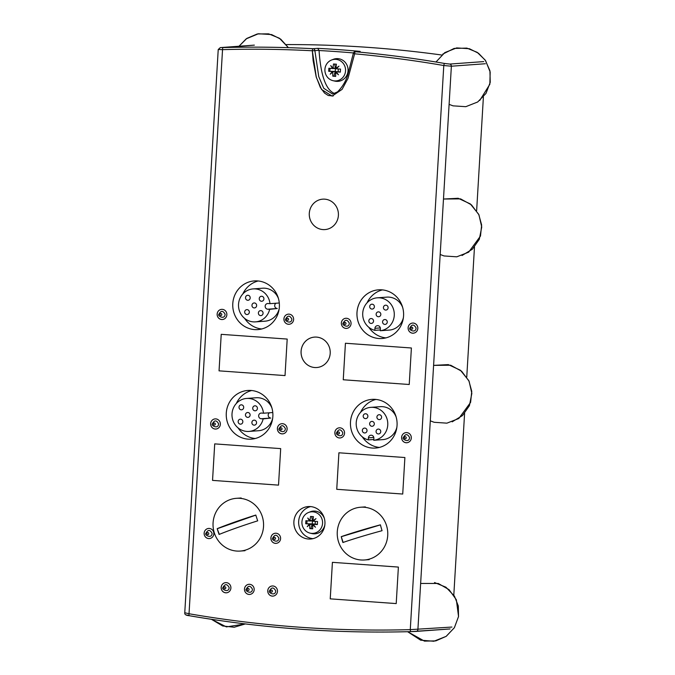 <?xml version="1.0" encoding="UTF-8"?>
<svg xmlns="http://www.w3.org/2000/svg" width="675" height="675" viewBox="0 0 675 675"><rect width="100%" height="100%" fill="white"/><g stroke="black" fill="none" stroke-linecap="round" stroke-linejoin="round"><path stroke-width="1.01" d="M285.027 375.587L219.054 370.845L221.223 334.336L219.046 370.845L221.223 334.336L219.054 370.845L285.027 375.587L219.054 370.845L285.027 375.587L287.196 339.069L221.214 334.336M343.246 379.763L409.227 384.497L343.263 379.763L345.431 343.254L343.246 379.763L345.431 343.254L343.263 379.763L409.227 384.497L343.263 379.763M278.522 485.131L280.69 448.613L214.709 443.88L212.541 480.389L278.522 485.131L212.549 480.389L214.718 443.88L212.549 480.389L278.522 485.131L212.549 480.389L214.718 443.88M402.722 494.041L404.89 457.532L338.909 452.79L336.741 489.307L402.722 494.041L336.749 489.307L338.918 452.79L336.749 489.307L402.722 494.041L336.749 489.307L338.918 452.79M396.217 603.585L330.244 598.852L332.412 562.334L330.227 598.852L332.412 562.334L330.244 598.852L396.217 603.585L330.244 598.852L396.217 603.585L398.385 567.076L332.404 562.334M270 303.666L268.051 303.522A2.843 2.725 -94.2 0 0 265.157 306.366A2.843 2.725 -94.2 0 0 267.713 309.201L269.663 309.344A16.529 15.795 85.8 0 1 255.496 321.874A16.529 15.795 85.8 0 1 238.545 306.534A16.529 15.795 85.8 0 1 253.1 288.908A16.529 15.795 85.8 0 1 270 303.666L279.29 302.991M276.016 303.227A2.843 2.725 -94.2 0 0 277.256 308.509L267.713 309.201M277.256 308.509L269.663 309.344M278.454 298.527A16.529 15.795 -94.2 0 0 262.642 288.208L253.1 288.908M255.496 321.874L265.039 321.182A16.529 15.795 -94.2 0 0 279.197 308.686M249.337 312.238A2.438 2.329 -94.2 0 0 246.831 309.639A2.438 2.329 -94.2 0 0 244.688 312.238A2.438 2.329 -94.2 0 0 249.337 312.238M250.189 297.894A2.438 2.329 -94.2 0 0 247.683 295.287A2.438 2.329 -94.2 0 0 245.531 297.894A2.438 2.329 -94.2 0 0 250.189 297.894M263.917 298.873A2.438 2.329 -94.2 0 0 261.411 296.274A2.438 2.329 -94.2 0 0 259.259 298.882A2.438 2.329 -94.2 0 0 263.917 298.873M256.627 305.556A2.438 2.329 -94.2 0 0 254.121 302.957A2.438 2.329 -94.2 0 0 251.969 305.556A2.438 2.329 -94.2 0 0 256.627 305.556M263.056 313.225A2.438 2.329 -94.2 0 0 260.55 310.618A2.438 2.329 -94.2 0 0 258.398 313.225A2.438 2.329 -94.2 0 0 263.056 313.225M380.253 330.733L380.371 328.7A2.843 2.725 -94.2 0 0 377.452 325.662A2.843 2.725 -94.2 0 0 374.937 328.312L374.819 330.345A16.529 15.795 85.8 0 1 362.745 312.879A16.529 15.795 85.8 0 1 377.3 297.818A16.529 15.795 85.8 0 1 394.225 312.871A16.529 15.795 85.8 0 1 380.253 330.733L389.796 330.041A16.529 15.795 -94.2 0 0 403.397 317.604M380.295 329.948L374.819 330.345M402.663 307.437A16.529 15.795 -94.2 0 0 386.843 297.127L377.3 297.818M371.917 309.074A2.438 2.329 -94.2 0 0 374.389 306.475A2.438 2.329 -94.2 0 0 371.883 304.206A2.438 2.329 -94.2 0 0 371.917 309.074M385.636 310.061A2.438 2.329 -94.2 0 0 388.108 307.454A2.438 2.329 -94.2 0 0 385.611 305.193A2.438 2.329 -94.2 0 0 385.636 310.061M384.784 324.405A2.438 2.329 -94.2 0 0 387.256 321.798A2.438 2.329 -94.2 0 0 384.758 319.537A2.438 2.329 -94.2 0 0 384.784 324.405M378.354 316.735A2.438 2.329 -94.2 0 0 380.827 314.137A2.438 2.329 -94.2 0 0 378.321 311.867A2.438 2.329 -94.2 0 0 378.354 316.735M371.064 323.418A2.438 2.329 -94.2 0 0 373.537 320.811A2.438 2.329 -94.2 0 0 371.031 318.549A2.438 2.329 -94.2 0 0 371.064 323.418M263.495 413.21L261.546 413.066A2.843 2.725 -94.2 0 0 258.652 415.91A2.843 2.725 -94.2 0 0 261.208 418.745L263.157 418.888A16.529 15.795 85.8 0 1 248.982 431.418A16.529 15.795 85.8 0 1 232.031 416.078A16.529 15.795 85.8 0 1 246.594 398.452A16.529 15.795 85.8 0 1 263.495 413.21L272.784 412.535M269.502 412.771A2.843 2.725 -94.2 0 0 270.751 418.053L261.208 418.745M270.751 418.053L263.157 418.888M271.949 408.071A16.529 15.795 -94.2 0 0 256.137 397.752L246.594 398.452M248.982 431.418L258.525 430.726A16.529 15.795 -94.2 0 0 272.683 418.23M242.831 421.782A2.438 2.329 -94.2 0 0 240.325 419.183A2.438 2.329 -94.2 0 0 238.174 421.782A2.438 2.329 -94.2 0 0 242.831 421.782M243.683 407.438A2.438 2.329 -94.2 0 0 241.177 404.831A2.438 2.329 -94.2 0 0 239.026 407.438A2.438 2.329 -94.2 0 0 243.683 407.438M257.403 408.417A2.438 2.329 -94.2 0 0 254.897 405.818A2.438 2.329 -94.2 0 0 252.745 408.426A2.438 2.329 -94.2 0 0 257.403 408.417M250.113 415.1A2.438 2.329 -94.2 0 0 247.607 412.501A2.438 2.329 -94.2 0 0 245.464 415.1A2.438 2.329 -94.2 0 0 250.113 415.1M256.551 422.769A2.438 2.329 -94.2 0 0 254.045 420.162A2.438 2.329 -94.2 0 0 251.893 422.769A2.438 2.329 -94.2 0 0 256.551 422.769M373.739 440.277L373.866 438.244A2.843 2.725 -94.2 0 0 370.938 435.206A2.843 2.725 -94.2 0 0 368.432 437.856L368.305 439.889A16.529 15.795 85.8 0 1 356.24 422.423A16.529 15.795 85.8 0 1 370.794 407.363A16.529 15.795 85.8 0 1 387.72 422.415A16.529 15.795 85.8 0 1 373.739 440.277L383.282 439.585A16.529 15.795 -94.2 0 0 396.892 427.148M373.79 439.493L368.305 439.889M396.149 416.981A16.529 15.795 -94.2 0 0 380.337 406.671L370.794 407.363M365.411 418.618A2.438 2.329 -94.2 0 0 367.875 416.019A2.438 2.329 -94.2 0 0 365.377 413.75A2.438 2.329 -94.2 0 0 365.411 418.618M379.131 419.597A2.438 2.329 -94.2 0 0 381.603 416.998A2.438 2.329 -94.2 0 0 379.097 414.728A2.438 2.329 -94.2 0 0 379.131 419.597M378.278 433.949A2.438 2.329 -94.2 0 0 380.751 431.342A2.438 2.329 -94.2 0 0 378.245 429.081A2.438 2.329 -94.2 0 0 378.278 433.949M371.849 426.279A2.438 2.329 -94.2 0 0 374.313 423.681A2.438 2.329 -94.2 0 0 371.815 421.411A2.438 2.329 -94.2 0 0 371.849 426.279M364.559 432.962A2.438 2.329 -94.2 0 0 367.023 430.355A2.438 2.329 -94.2 0 0 364.525 428.093A2.438 2.329 -94.2 0 0 364.559 432.962M341.246 536.65A46.929 2.894 -15.7 0 1 380.405 524.829A41.901 12.049 73.2 0 0 382.058 530.693A46.929 2.894 164.3 0 0 342.892 542.514A41.901 12.049 -106.8 0 1 341.246 536.65L343.128 542.43M380.422 524.88L341.499 536.633M386.741 526.289A26.443 25.27 -94.2 0 0 360.585 507.237A26.443 25.27 -94.2 0 0 337.298 535.435A26.443 25.27 -94.2 0 0 364.416 559.98A26.443 25.27 -94.2 0 0 386.741 526.289M451.904 627.058L410.273 629.632A2.033 0.599 88.4 0 0 410.923 631.623A2.033 0.599 88.4 0 0 410.932 631.623L416.036 631.42A2.033 1.941 -94.2 0 0 416.112 631.412L416.112 631.412A2.033 1.941 -94.2 0 0 417.901 629.522L451.373 66.209L443.787 65.526A1221.311 1167.32 -94.2 0 0 354.628 53.806L348.038 78.3L342.082 89.378L332.117 96.103L321.562 89.497L316.297 77.262L312.331 50.768A1221.311 1167.32 -94.2 0 0 222.547 49.646A2.033 0.599 -91.6 0 1 223.079 47.571L254.357 45.132M485.367 63.737L451.373 66.209A2.033 1.941 -94.2 0 0 449.744 64.066L444.682 63.475A2.033 0.582 99.8 0 0 443.787 65.526A1221.311 1167.32 -94.2 0 0 354.62 53.806A1221.311 1167.32 85.8 0 1 443.787 65.526L410.273 629.632A1221.311 1167.32 -94.2 0 1 189.025 613.752A2.033 0.582 -80.2 0 0 189.287 615.71A2.033 0.582 -80.2 0 0 189.329 615.71A1223.345 1169.269 -94.2 0 0 410.915 631.623C336.606 633.665 262.727 628.358 189.287 615.71C186.038 615.44 184.528 614.495 184.756 612.883L218.227 49.528L220.286 47.604A2.033 1.941 -94.2 0 0 220.269 47.604M333.256 95.951L328.236 95.496L324.574 93.116L320.321 87.412L316.153 76.705L313.124 60.623L312.331 50.768A1221.311 1167.32 -94.2 0 0 222.539 49.646L189.025 613.752L185.026 612.807M375.545 448.057A24.41 23.33 85.8 0 1 350.511 425.41A24.41 23.33 85.8 0 1 372.009 399.372A24.41 23.33 -94.2 0 0 350.502 425.41A24.41 23.33 -94.2 0 0 375.536 448.057A24.41 23.33 85.8 0 1 350.511 425.41A24.41 23.33 85.8 0 1 372.009 399.372A24.41 23.33 -94.2 0 1 397.052 425.393A24.41 23.33 -94.2 0 1 375.536 448.057M382.05 338.512A24.41 23.33 85.8 0 1 357.024 315.866A24.41 23.33 85.8 0 1 378.515 289.828A24.41 23.33 -94.2 0 0 357.007 315.866A24.41 23.33 -94.2 0 0 382.042 338.512A24.41 23.33 85.8 0 1 357.024 315.866A24.41 23.33 85.8 0 1 378.515 289.828A24.41 23.33 -94.2 0 1 403.566 315.849A24.41 23.33 -94.2 0 1 382.042 338.512M251.336 439.147A24.41 23.33 85.8 0 1 226.311 416.492A24.41 23.33 85.8 0 1 247.801 390.462A24.41 23.33 -94.2 0 0 226.302 416.492A24.41 23.33 -94.2 0 0 251.336 439.147A24.41 23.33 85.8 0 1 226.311 416.492A24.41 23.33 85.8 0 1 247.801 390.462A24.41 23.33 -94.2 0 1 272.852 416.475A24.41 23.33 -94.2 0 1 251.336 439.147M257.85 329.602A24.41 23.33 85.8 0 1 232.816 306.948A24.41 23.33 85.8 0 1 254.315 280.918A24.41 23.33 -94.2 0 0 232.808 306.948A24.41 23.33 -94.2 0 0 257.842 329.602A24.41 23.33 85.8 0 1 232.816 306.948A24.41 23.33 85.8 0 1 254.315 280.918A24.41 23.33 -94.2 0 1 279.357 306.931A24.41 23.33 -94.2 0 1 257.842 329.602M324.953 229.584A15.255 14.58 85.8 0 1 309.31 215.426A15.255 14.58 85.8 0 1 322.743 199.159A15.255 14.58 -94.2 0 0 309.302 215.426A15.255 14.58 -94.2 0 0 324.945 229.584A15.255 14.58 -94.2 0 0 338.394 215.418A15.255 14.58 -94.2 0 0 322.734 199.159A15.255 14.58 85.8 0 0 309.31 215.426A15.255 14.58 85.8 0 0 324.953 229.584M316.752 367.529A15.255 14.58 85.8 0 1 301.118 353.371A15.255 14.58 85.8 0 1 314.542 337.103A15.255 14.58 -94.2 0 0 301.101 353.371A15.255 14.58 -94.2 0 0 316.752 367.529A15.255 14.58 85.8 0 1 301.118 353.371A15.255 14.58 85.8 0 1 314.542 337.103A15.255 14.58 -94.2 0 1 330.202 353.363A15.255 14.58 -94.2 0 1 316.752 367.529M310.601 539.021A16.268 15.55 85.8 0 1 293.912 523.918A16.268 15.55 85.8 0 1 308.239 506.562A16.268 15.55 85.8 0 0 293.912 523.918A16.268 15.55 85.8 0 0 310.601 539.021A16.268 15.55 -94.2 0 0 324.937 523.91A16.268 15.55 -94.2 0 0 308.23 506.571A16.268 15.55 -94.2 0 0 293.903 523.918A16.268 15.55 -94.2 0 0 310.593 539.021M406.831 442.749A5.088 4.86 85.8 0 1 401.625 438.024A5.088 4.86 85.8 0 1 406.097 432.608A5.088 4.86 -94.2 0 0 401.625 438.024A5.088 4.86 -94.2 0 0 406.831 442.749A5.088 4.86 85.8 0 1 401.625 438.024A5.088 4.86 85.8 0 1 406.097 432.608A5.088 4.86 -94.2 0 0 401.617 438.033A5.088 4.86 -94.2 0 0 411.311 438.024A5.088 4.86 -94.2 0 0 406.088 432.608M272.987 596.118A5.088 4.86 85.8 0 1 267.781 591.401A5.088 4.86 85.8 0 1 272.253 585.976A5.088 4.86 -94.2 0 0 267.781 591.401A5.088 4.86 -94.2 0 0 272.987 596.118A5.088 4.86 85.8 0 1 267.781 591.401A5.088 4.86 85.8 0 1 272.253 585.976A5.088 4.86 -94.2 0 0 267.773 591.401A5.088 4.86 -94.2 0 0 277.467 591.401A5.088 4.86 -94.2 0 0 272.244 585.976M289.136 324.287A5.088 4.86 85.8 0 1 283.93 319.57A5.088 4.86 85.8 0 1 288.402 314.145A5.088 4.86 -94.2 0 0 283.93 319.57A5.088 4.86 -94.2 0 0 289.136 324.287A5.088 4.86 85.8 0 1 283.93 319.57A5.088 4.86 85.8 0 1 288.402 314.145A5.088 4.86 -94.2 0 0 283.922 319.57A5.088 4.86 -94.2 0 0 293.617 319.57A5.088 4.86 -94.2 0 0 288.394 314.145M215.865 429.038A5.088 4.86 -94.2 0 0 220.354 424.322A5.088 4.86 -94.2 0 0 215.131 418.897A5.088 4.86 -94.2 0 0 210.651 424.322A5.088 4.86 -94.2 0 0 215.865 429.038A5.088 4.86 85.8 0 1 210.668 424.322A5.088 4.86 85.8 0 1 215.139 418.897A5.088 4.86 -94.2 0 0 210.668 424.322A5.088 4.86 -94.2 0 0 215.873 429.038A5.088 4.86 85.8 0 1 210.668 424.322A5.088 4.86 85.8 0 1 215.139 418.897M346.587 328.413A5.088 4.86 85.8 0 1 341.373 323.696A5.088 4.86 85.8 0 1 345.845 318.271A5.088 4.86 -94.2 0 0 341.373 323.696A5.088 4.86 -94.2 0 0 346.587 328.413A5.088 4.86 85.8 0 1 341.373 323.696A5.088 4.86 85.8 0 1 345.845 318.271A5.088 4.86 -94.2 0 0 341.364 323.696A5.088 4.86 -94.2 0 0 351.059 323.688A5.088 4.86 -94.2 0 0 345.845 318.271M209.368 538.583A5.088 4.86 85.8 0 1 204.154 533.866A5.088 4.86 85.8 0 1 208.626 528.441A5.088 4.86 -94.2 0 0 204.154 533.866A5.088 4.86 -94.2 0 0 209.368 538.583A5.088 4.86 85.8 0 1 204.154 533.866A5.088 4.86 85.8 0 1 208.626 528.441A5.088 4.86 -94.2 0 0 204.145 533.866A5.088 4.86 -94.2 0 0 213.84 533.866A5.088 4.86 -94.2 0 0 208.626 528.441M222.379 319.494A5.088 4.86 85.8 0 1 217.173 314.778A5.088 4.86 85.8 0 1 221.645 309.352A5.088 4.86 -94.2 0 0 217.173 314.778A5.088 4.86 -94.2 0 0 222.379 319.494A5.088 4.86 85.8 0 1 217.173 314.778A5.088 4.86 85.8 0 1 221.645 309.352A5.088 4.86 -94.2 0 0 217.156 314.778A5.088 4.86 -94.2 0 0 226.859 314.778A5.088 4.86 -94.2 0 0 221.636 309.352M226.412 592.777A5.088 4.86 85.8 0 1 221.206 588.06A5.088 4.86 85.8 0 1 225.678 582.635A5.088 4.86 -94.2 0 0 221.206 588.06A5.088 4.86 -94.2 0 0 226.412 592.777A5.088 4.86 85.8 0 1 221.206 588.06A5.088 4.86 85.8 0 1 225.678 582.635A5.088 4.86 -94.2 0 0 221.189 588.06A5.088 4.86 -94.2 0 0 230.892 588.052A5.088 4.86 -94.2 0 0 225.669 582.635M340.073 437.957A5.088 4.86 -94.2 0 0 344.554 433.232A5.088 4.86 -94.2 0 0 339.331 427.815A5.088 4.86 -94.2 0 0 334.851 433.24A5.088 4.86 -94.2 0 0 340.073 437.957A5.088 4.86 85.8 0 1 334.868 433.24A5.088 4.86 85.8 0 1 339.339 427.815A5.088 4.86 -94.2 0 0 334.868 433.24A5.088 4.86 -94.2 0 0 340.073 437.957A5.088 4.86 85.8 0 1 334.868 433.24A5.088 4.86 85.8 0 1 339.339 427.815M282.631 433.831A5.088 4.86 85.8 0 1 277.425 429.114A5.088 4.86 85.8 0 1 281.897 423.689A5.088 4.86 -94.2 0 0 277.425 429.114A5.088 4.86 -94.2 0 0 282.631 433.831A5.088 4.86 85.8 0 1 277.425 429.114A5.088 4.86 85.8 0 1 281.897 423.689A5.088 4.86 -94.2 0 0 277.408 429.114A5.088 4.86 -94.2 0 0 287.111 429.114A5.088 4.86 -94.2 0 0 281.888 423.689M276.126 543.375A5.088 4.86 85.8 0 1 270.911 538.658A5.088 4.86 85.8 0 1 275.383 533.233A5.088 4.86 -94.2 0 0 270.911 538.658A5.088 4.86 -94.2 0 0 276.126 543.375A5.088 4.86 85.8 0 1 270.911 538.658A5.088 4.86 85.8 0 1 275.383 533.233A5.088 4.86 -94.2 0 0 270.903 538.658A5.088 4.86 -94.2 0 0 280.598 538.65A5.088 4.86 -94.2 0 0 275.383 533.233M249.699 594.447A5.088 4.86 85.8 0 1 244.493 589.731A5.088 4.86 85.8 0 1 248.965 584.305A5.088 4.86 -94.2 0 0 244.493 589.731A5.088 4.86 -94.2 0 0 249.699 594.447A5.088 4.86 85.8 0 1 244.493 589.731A5.088 4.86 85.8 0 1 248.965 584.305A5.088 4.86 -94.2 0 0 244.485 589.731A5.088 4.86 -94.2 0 0 254.18 589.722A5.088 4.86 -94.2 0 0 248.957 584.305M413.345 333.205A5.088 4.86 85.8 0 1 408.13 328.489A5.088 4.86 85.8 0 1 412.602 323.063A5.088 4.86 -94.2 0 0 408.13 328.489A5.088 4.86 -94.2 0 0 413.345 333.205A5.088 4.86 85.8 0 1 408.13 328.489A5.088 4.86 85.8 0 1 412.602 323.063A5.088 4.86 -94.2 0 0 408.122 328.489A5.088 4.86 -94.2 0 0 417.817 328.48A5.088 4.86 -94.2 0 0 412.602 323.063M441.72 55.013A1223.345 1169.269 -94.2 0 0 286.293 44.584M218.489 49.494L222.547 49.646A1221.311 1167.32 85.8 0 1 312.331 50.768L314.871 50.633A2.033 1.941 -94.2 0 0 313.014 48.693A1223.345 1169.269 -94.2 0 0 223.079 47.571M186.654 614.95L189.329 615.71M332.125 96.103L321.57 89.488L316.305 77.254L312.331 50.768A2.033 0.591 93 0 1 313.014 48.693L317.79 48.347L319.056 50.524C320.768 75.777 325.974 90.121 334.657 93.555M359.691 51.401L360.155 51.384A1223.345 1169.269 -94.2 0 0 317.79 48.347M453.803 595.131L464.594 413.353M466.754 377.055L474.483 247.008M476.634 210.71L483.401 96.896M310.643 506.587A16.268 15.55 -94.2 0 0 298.688 523.572A16.268 15.55 -94.2 0 0 312.972 538.658M258.213 280.977A24.41 23.33 -94.2 0 0 242.823 293.946M244.603 318.364A24.41 23.33 -94.2 0 0 261.698 328.978M251.707 390.521A24.41 23.33 -94.2 0 0 236.317 403.49M238.089 427.908A24.41 23.33 -94.2 0 0 255.192 438.522M382.413 289.896A24.41 23.33 -94.2 0 0 367.031 302.864M368.803 327.282A24.41 23.33 -94.2 0 0 385.906 337.897M375.907 399.44A24.41 23.33 -94.2 0 0 360.517 412.408M362.289 436.826A24.41 23.33 -94.2 0 0 379.392 447.441M333.045 80.688L334.884 81.11A11.391 10.884 -94.2 0 0 336.504 81.354A11.391 10.884 -94.2 0 0 348.047 70.774A11.391 10.884 -94.2 0 0 337.854 58.632A11.391 10.884 -94.2 0 0 333.298 59.332L331.552 60.016A10.808 10.328 -94.2 0 0 324.928 70.883A10.808 10.328 -94.2 0 0 333.045 80.688A10.808 10.328 -94.2 0 0 334.589 80.916A10.808 10.328 -94.2 0 0 345.541 70.875A10.808 10.328 -94.2 0 0 335.872 59.358A10.808 10.328 -94.2 0 0 331.552 60.016M333.02 68.124L334.167 68.04L334.142 68.487L332.564 68.546A20.334 5.062 -127.4 0 1 330.733 65.585A20.334 4.438 42.5 0 0 333.02 68.124A20.284 5.906 -85.9 0 1 333.517 63.99A19.398 0.785 3.4 0 0 334.952 64.1A19.398 0.785 3.4 0 0 336.428 64.201A20.284 5.906 94.1 0 0 335.931 68.335A20.334 3.181 -35.1 0 1 338.96 66.175A20.334 4.008 135 0 0 336.336 68.816A20.284 0.818 3.4 0 0 340.521 69.078A19.398 5.653 94.1 0 0 340.343 72.124A20.284 0.818 -176.6 0 1 336.158 71.854A20.334 5.062 52.6 0 0 338.453 74.782A20.334 4.438 -137.5 0 1 335.703 72.276A20.284 5.906 94.1 0 0 335.703 76.376A19.398 0.785 -176.6 0 1 334.226 76.267A19.398 0.785 -176.6 0 1 332.792 76.165A20.284 5.906 -85.9 0 1 332.792 72.065A20.334 3.181 144.9 0 0 330.218 74.191A20.334 4.008 -45 0 1 332.387 71.584L333.965 71.533L332.792 72.065M336.867 68.268L335.931 68.335M336.867 71.803L336.158 71.854M335.703 72.276L336.428 72.225M333.037 72.048L333.534 71.499M332.387 71.584A20.284 0.818 -176.6 0 1 328.7 71.288A19.398 5.653 -85.9 0 1 328.877 68.242A20.284 0.818 3.4 0 0 332.564 68.546M332.792 76.165L333.931 76.081L335.222 71.44L336.876 71.744M333.965 71.533L340.352 71.904M336.648 68.487L334.142 68.487M335.407 68.403L334.682 64.083M335.694 76.207L333.931 76.081M328.7 71.288L335.239 71.44L335.416 68.403M329.839 71.204L330.007 68.344M338.15 71.651L338.31 68.943M310.07 533.132A10.808 10.328 -94.2 0 0 311.605 533.368A10.808 10.328 -94.2 0 0 322.557 523.327A10.808 10.328 -94.2 0 0 312.888 511.81A10.808 10.328 -94.2 0 0 308.568 512.468A10.808 10.328 -94.2 0 0 301.944 523.336A10.808 10.328 -94.2 0 0 310.07 533.132L311.901 533.562A11.391 10.884 -94.2 0 0 313.521 533.807A11.391 10.884 -94.2 0 0 324.861 524.838M324.405 518.543A11.391 10.884 -94.2 0 0 314.871 511.085A11.391 10.884 -94.2 0 0 310.314 511.777L308.568 512.468M312.719 524.728A20.284 5.906 94.1 0 0 312.719 528.82A19.398 0.785 -176.6 0 1 311.251 528.719A19.398 0.785 -176.6 0 1 309.808 528.618A20.284 5.906 -85.9 0 1 309.808 524.517A20.334 3.181 144.9 0 0 307.235 526.643A20.334 4.008 -45 0 1 309.403 524.036A20.284 0.818 -176.6 0 1 305.716 523.741A19.398 5.653 -85.9 0 1 305.893 520.695A20.284 0.818 3.4 0 0 309.589 520.999A20.334 5.062 -127.4 0 1 307.749 518.037A20.334 4.438 42.5 0 0 310.044 520.577A20.284 5.906 -85.9 0 1 310.534 516.442A19.398 0.785 3.4 0 0 311.968 516.552A19.398 0.785 3.4 0 0 313.445 516.653A20.284 5.906 94.1 0 0 312.955 520.788A20.334 3.181 -35.1 0 1 315.984 518.628A20.334 4.008 135 0 0 313.352 521.269A20.284 0.818 3.4 0 0 317.537 521.53A19.398 5.653 94.1 0 0 317.36 524.576A20.284 0.818 -176.6 0 1 313.175 524.306A20.334 5.062 52.6 0 0 315.47 527.234A20.334 4.438 -137.5 0 1 312.719 524.728L313.445 524.669M313.892 524.256L313.175 524.306M310.053 524.5L310.551 523.952L310.956 524.433L309.808 524.517M309.403 524.036L310.551 523.952M310.044 520.577L311.192 520.492L311.158 520.94L309.589 520.999M313.883 520.72L312.955 520.788M310.981 523.986L313.892 524.197M311.698 516.527L312.424 520.847L311.158 520.94M313.664 520.94L312.424 520.847L312.255 523.893L305.716 523.741M312.238 523.893L310.947 528.533L312.711 528.66M310.947 528.533L309.808 528.618M317.368 524.357L312.255 523.893M307.024 520.788L306.855 523.657M315.326 521.395L315.166 524.104M221.797 314.584A1.021 0.97 85.8 0 1 220.286 315.352A1.021 0.97 85.8 0 1 220.396 313.597A1.021 0.97 85.8 0 1 221.797 314.584M288.554 319.376A1.021 0.97 85.8 0 1 287.044 320.144A1.021 0.97 85.8 0 1 287.153 318.389A1.021 0.97 85.8 0 1 288.554 319.376M345.997 323.494A1.021 0.97 85.8 0 1 344.495 324.27A1.021 0.97 85.8 0 1 344.596 322.515A1.021 0.97 85.8 0 1 345.997 323.494M412.754 328.286A1.021 0.97 85.8 0 1 411.252 329.062A1.021 0.97 85.8 0 1 411.353 327.308A1.021 0.97 85.8 0 1 412.754 328.286M215.291 424.128A1.021 0.97 85.8 0 1 213.781 424.896A1.021 0.97 85.8 0 1 213.882 423.141A1.021 0.97 85.8 0 1 215.291 424.128M282.049 428.92A1.021 0.97 85.8 0 1 280.538 429.688A1.021 0.97 85.8 0 1 280.64 427.933A1.021 0.97 85.8 0 1 282.049 428.92M339.491 433.038A1.021 0.97 85.8 0 1 337.981 433.814A1.021 0.97 85.8 0 1 338.091 432.059A1.021 0.97 85.8 0 1 339.491 433.038M406.249 437.83A1.021 0.97 85.8 0 1 404.738 438.607A1.021 0.97 85.8 0 1 404.848 436.852A1.021 0.97 85.8 0 1 406.249 437.83M208.778 533.672A1.021 0.97 85.8 0 1 207.276 534.44A1.021 0.97 85.8 0 1 207.377 532.685A1.021 0.97 85.8 0 1 208.778 533.672M275.535 538.464A1.021 0.97 85.8 0 1 274.033 539.232A1.021 0.97 85.8 0 1 274.134 537.477A1.021 0.97 85.8 0 1 275.535 538.464M225.83 587.858A1.021 0.97 85.8 0 1 224.319 588.634A1.021 0.97 85.8 0 1 224.429 586.879A1.021 0.97 85.8 0 1 225.83 587.858M249.117 589.537A1.021 0.97 85.8 0 1 247.607 590.304A1.021 0.97 85.8 0 1 247.717 588.549A1.021 0.97 85.8 0 1 249.117 589.537M272.405 591.207A1.021 0.97 85.8 0 1 270.894 591.975A1.021 0.97 85.8 0 1 271.004 590.22A1.021 0.97 85.8 0 1 272.405 591.207M409.227 384.497L411.396 347.988L345.414 343.246M217.19 528.668A46.929 3.485 -18.2 0 1 255.808 515.059A41.901 11.922 70.6 0 0 257.707 520.838A46.929 3.485 161.8 0 0 219.088 534.457A41.901 11.922 -109.4 0 1 217.19 528.668L219.316 534.364M255.825 515.118L217.443 528.652M214.397 533.123A26.443 25.27 -94.2 0 0 240.216 551.062A26.443 25.27 -94.2 0 0 263.503 522.863A26.443 25.27 -94.2 0 0 236.385 498.319A26.443 25.27 -94.2 0 0 214.397 533.123M380.312 327.915L374.937 328.312M373.807 437.459L368.432 437.856M444.682 63.475A1223.345 1169.269 -94.2 0 0 355.379 51.739A2.033 1.941 -94.2 0 0 355.075 51.73A2.033 2.033 0 0 0 353.219 53.418L354.628 53.806A2.033 0.591 -84.8 0 1 355.379 51.739L360.155 51.384M483.739 61.594L449.744 64.066M220.362 47.596A2.033 1.941 -94.2 0 0 220.286 47.604L254.281 45.132M416.188 631.403L450.031 628.948M353.312 53.392L347.768 74.891C345.693 81.532 342.276 87.193 337.517 91.876L332.573 94.036L323.764 88.298L318.76 76.638L314.871 50.633L319.047 50.33M319.056 50.524A1221.311 1167.32 85.8 0 1 353.371 52.928M449.103 104.372L453.068 105.857L465.801 106.684L477.672 101.992L485.975 93.445L490.244 82.308L489.915 70.706L485.215 60.1L477.191 52.329L466.864 48.111L454.115 48.431L442.716 54.152M479.756 100.44L489.839 84.291L490.185 72.039L485.603 60.666L478.55 53.274L469.412 48.735L456.671 47.908L444.8 52.599L435.974 62.007M288.419 47.663L280.724 39.158L271.612 34.577L258.415 33.75L246.215 38.838L239.017 46.237L246.831 38.408L257.293 33.961L268.658 33.851L279.408 38.23L288.419 47.663M211.427 619.304L222.691 625.978L234.208 627.244L245.303 623.928L226.387 626.898L211.427 619.304M434.514 582.533L445.93 587.199L454.452 596.143L458.317 605.99L458.528 616.57L454.359 627.742L446.141 636.373L433.848 641.25L420.668 640.195L407.624 631.707L424.448 641.123L435.805 640.887L446.217 636.322L454.402 627.674L458.544 616.494L456.351 599.754L449.061 589.663L438.286 583.47L420.643 583.445M440.184 254.492L444.057 255.952L456.789 256.821L468.678 252.163L480.49 236.039L481.638 225.02L478.718 214.329L470.306 203.909L458.173 198.273L443.483 199.032L460.578 198.88L471.479 204.871L478.955 214.836L481.739 227.053L479.292 239.338L472.357 249.227L462.046 255.496M430.304 420.837L434.177 422.288L446.909 423.157L458.798 418.508L470.602 402.384L471.757 391.365L468.838 380.675L460.426 370.254L448.293 364.618L433.595 365.377L450.689 365.226L461.599 371.216L469.074 381.173L471.85 393.39L469.412 405.675L462.476 415.572L452.166 421.841M365.352 506.891L360.585 507.237M369.191 559.634L364.416 559.98M450.107 628.94L410.923 631.623M355.084 51.73L359.767 51.393M218.928 314.255C220.961 310.416 223.02 310.424 225.113 314.272C224.859 320.178 217.038 315.816 218.928 314.255M285.685 319.047C287.719 315.208 289.777 315.217 291.87 319.064C291.617 324.97 283.804 320.6 285.685 319.047M343.128 323.173C345.161 319.334 347.228 319.343 349.312 323.19C349.059 329.096 341.246 324.726 343.128 323.173M409.894 327.957C411.927 324.127 413.986 324.135 416.07 327.983C415.825 333.88 408.004 329.518 409.894 327.957M212.422 423.799C214.456 419.96 216.515 419.968 218.599 423.816C218.354 429.722 210.532 425.351 212.422 423.799M279.18 428.591C281.213 424.752 283.272 424.761 285.365 428.608C285.112 434.514 277.29 430.144 279.18 428.591M336.623 432.709C338.656 428.878 340.715 428.887 342.807 432.734C342.554 438.64 334.733 434.27 336.623 432.709M403.38 437.501C405.413 433.671 407.472 433.679 409.565 437.527C409.312 443.424 401.498 439.062 403.38 437.501M205.909 533.343C207.942 529.504 210.009 529.512 212.093 533.36C211.849 539.266 204.027 534.895 205.909 533.343M272.675 538.135C274.708 534.296 276.767 534.305 278.851 538.152C278.606 544.058 270.785 539.688 272.675 538.135M222.961 587.537C224.994 583.698 227.053 583.706 229.146 587.554C228.892 593.46 221.071 589.089 222.961 587.537M246.248 589.208C248.282 585.368 250.341 585.377 252.433 589.224C252.18 595.131 244.367 590.76 246.248 589.208M269.536 590.878C271.569 587.039 273.628 587.048 275.721 590.895C275.468 596.801 267.654 592.431 269.536 590.878M241.152 497.973L236.385 498.319M244.983 550.716L240.216 551.062"/></g></svg>
